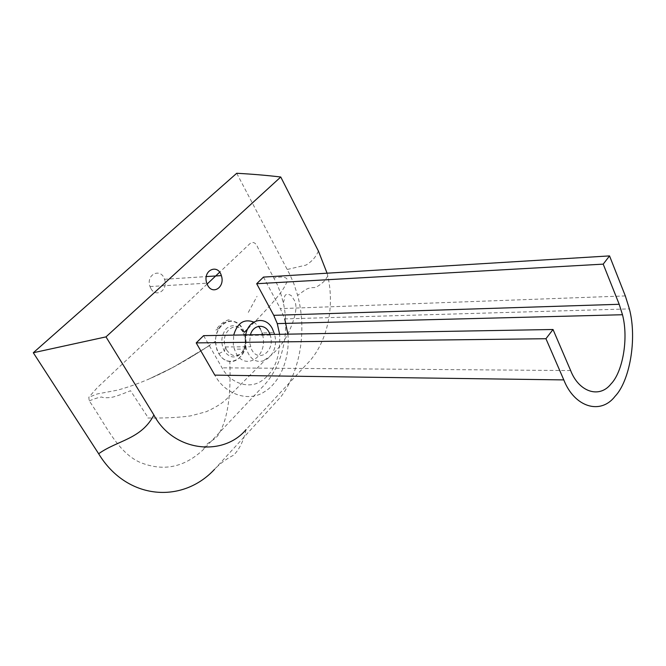 <?xml version="1.0" encoding="UTF-8"?>
<svg xmlns="http://www.w3.org/2000/svg" width="666" height="666" viewBox="0 0 666 666"><rect width="100%" height="100%" fill="white"/><g stroke="black" fill="none" stroke-linecap="round" stroke-linejoin="round"><path stroke-width="0.5" stroke-dasharray="3.33 2.5" d="M150.957 288.678C156.11 298.093 168.423 290.118 164.502 279.27C161.164 267.632 145.596 273.967 149.992 286.546L150.957 288.678M218.839 353.488L218.939 353.654C227.864 369.68 248.909 358.508 245.737 338.045L244.663 333.266L242.948 329.32C233.55 310.731 209.407 327.173 216.983 349.284L218.839 353.488M242.924 331.893C238.095 324.933 232.6 323.809 226.432 328.521C221.22 335.056 220.454 342.466 224.134 350.757L224.492 351.357C229.529 357.842 234.923 358.683 240.676 353.862C243.997 350.433 245.496 345.579 245.18 339.294L242.924 331.893M226.631 349.95C231.185 356.377 236.239 357.326 241.8 352.814C245.754 348.351 246.861 342.607 245.13 335.581L243.856 332.634C237.079 319.314 219.905 331.202 225.324 346.969L226.631 349.95M270.021 334.482L270.221 335.056C275.641 350.724 258.866 363.386 251.748 349.8L249.6 342.632L250.441 334.823M229.803 361.488C224.059 360.905 219.705 356.843 216.741 349.284L215.459 341.217L215.601 338.411L216.816 332.775L218.789 328.505C222.111 323.393 226.165 320.92 230.969 321.079C235.972 321.586 239.885 324.334 242.707 329.32L244.422 333.275C249.159 346.37 240.676 362.82 229.803 361.488C230.311 374.392 230.111 385.88 229.204 395.954L229.187 396.137C227.714 411.571 224.633 423.493 219.955 431.884C216.125 441.408 206.285 440.992 203.671 449.275L262.304 387.096C281.71 368.04 290.218 333.45 283.308 302.73L280.736 293.473L277.314 284.673L258.083 248.177C256.035 242.874 253.388 241.308 250.133 243.473L219.647 272.228M245.721 334.906L245.329 344.264L246.387 349.084L248.243 353.388C257.825 371.486 280.528 356.193 274.575 334.399M262.546 334.607C268.498 356.202 245.796 371.362 236.222 353.43L234.365 349.167L233.308 344.389L233.699 335.115M253.829 322.094L258.624 326.298M260.348 328.937L262.063 332.942L274.092 332.709M207.093 284.074L97.236 387.729L88.811 397.277L89.236 400.857C105.186 423.734 117.033 451.748 139.527 462.146C162.979 471.903 184.365 467.615 203.671 449.275M247.935 328.721C269.996 306.71 282.675 291.766 285.98 283.882C291.392 275.249 278.488 276.74 273.984 278.072M215.459 341.217C180.07 365.751 147.394 382.059 117.457 390.143L97.128 393.989L88.811 397.277M327.081 273.193L327.78 276.065C335.264 308.616 326.423 345.229 306.285 364.618L246.062 429.62C243.706 440.492 239.602 448.984 233.749 455.094C226.282 458.907 219.863 463.669 214.485 469.388L281.127 396.52C300.566 370.313 306.943 330.086 297.644 295.371L293.889 283.799L289.918 274.675L236.721 173.277M318.398 251.032C316 256.868 311.879 261.547 306.027 265.085L287.196 269.48M203.605 335.647L222.036 367.823C229.87 382.817 248.585 389.76 261.372 381.035C274.559 372.136 280.644 356.568 279.628 334.307M263.453 277.089L280.353 308.633L284.715 318.906L629.387 308.899M287.895 334.166C290.234 359.59 279.137 383.283 264.269 391.883C248.168 402.63 224.767 393.931 214.835 375.133M570.645 370.562L222.036 367.823M625.324 295.929L280.353 308.633M164.502 279.27L206.318 276.581M149.992 286.546L206.768 283.183M218.939 353.654L224.209 350.899M245.737 338.045L245.113 338.719M224.492 351.357L225.358 347.061M245.18 339.294L245.13 335.581M225.324 346.969L250.433 346.753M270.221 335.056L245.096 335.489M246.387 349.084L234.365 349.167M218.789 328.505L215.784 330.111C216.666 328.005 225.774 318.281 231.152 319.971L230.969 321.079M248.318 312.387L257.034 296.32M199.65 351.731L170.896 368.539L147.844 379.587L173.984 366.891L199.65 351.731M89.236 400.857C95.255 398.451 99.442 397.169 101.806 397.011C102.672 397.793 105.561 397.952 110.481 397.494C113.545 397.252 120.23 394.988 130.536 390.709L147.827 417.224L147.727 418.007C164.827 418.231 179.154 417.524 190.709 415.867L206.219 411.721C217.407 406.668 225.066 401.473 229.187 396.137M209.74 345.379C204.986 348.31 189.435 358.508 187.354 358.874L209.74 345.379M283.308 302.73L284.499 298.901C283.666 291.167 292.932 294.772 293.165 298.676C298.185 304.179 296.353 316.134 287.67 334.548C281.385 345.895 273.659 354.37 264.485 359.965L263.686 361.571L229.204 395.954M327.78 276.065C325.549 279.637 323.843 281.81 322.66 282.584C322.319 282.958 315.817 288.478 313.378 287.512C306.452 288.245 306.676 288.952 297.644 295.371"/><path stroke-width="1" d="M207.742 285.423L206.768 283.183C202.339 270.005 217.998 263.42 221.353 275.607C225.299 286.971 212.929 295.288 207.742 285.423M250.441 334.823C252.988 324.742 264.693 323.351 268.981 332.151L270.021 334.482M274.575 334.399L272.369 328.671C265.876 315.534 248.343 318.681 245.721 334.906M233.699 335.115C237.321 322.852 244.039 318.514 253.829 322.094M258.624 326.298L260.348 328.937M262.063 332.942L262.546 334.607M219.647 272.228L207.093 284.074M244.322 332.292L247.935 328.721M327.081 273.193L318.398 251.032L280.752 177.006C266.825 175.349 252.148 174.109 236.721 173.277L33.3 352.739L98.651 453.746C126.698 500.058 182.168 504.145 214.485 469.388M280.752 177.006L105.986 336.879L153.896 415.01C173.235 451.606 222.977 457.226 246.062 429.62M105.986 336.879L33.3 352.739M545.945 338.719L563.802 379.903C574.425 407.201 600.574 415.293 615.109 396.245C629.453 381.402 637.395 339.485 629.387 308.899L625.324 295.929L609.54 255.902L603.213 264.136L619.197 304.287L622.485 314.735C628.862 339.077 622.427 372.377 611.013 383.924C599.4 398.817 578.879 391.999 570.645 370.562L553.021 329.495L203.605 335.647L196.204 342.89L545.945 338.719L553.021 329.495M279.628 334.307L277.272 323.601L273.751 315.334L256.685 283.716L263.453 277.089L609.54 255.902M563.802 379.903L214.835 375.133L196.204 342.89M284.715 318.906L287.895 334.166M603.213 264.136L256.685 283.716M153.896 415.01C141.192 439.385 117.524 440.218 98.651 453.746M619.197 304.287L273.751 315.334M206.318 276.581L221.353 275.607M622.485 314.735L277.272 323.601"/></g></svg>
